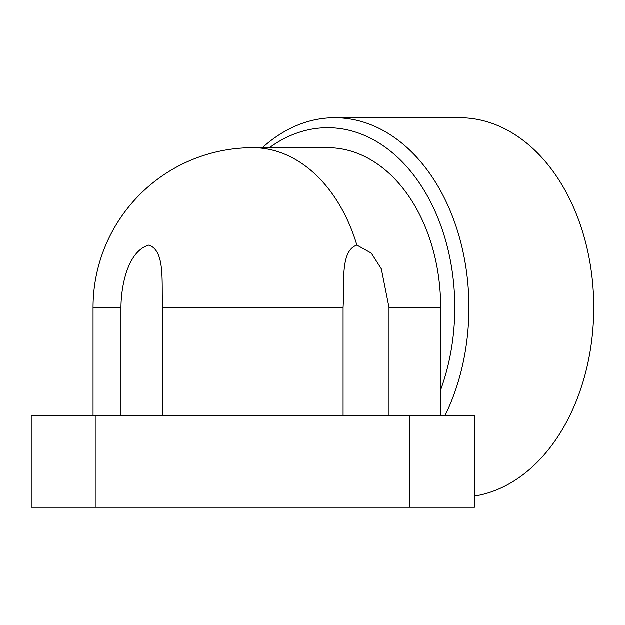 <?xml version="1.0" encoding="UTF-8"?>
<svg xmlns="http://www.w3.org/2000/svg" width="625" height="625" viewBox="0 0 625 625"><rect width="100%" height="100%" fill="white"/><g stroke="black" fill="none" stroke-linecap="round" stroke-linejoin="round"><path stroke-width="0.94" d="M343.086 415.477L343.086 307.508C344.586 284.195 339.812 250.828 356.883 245.109L371.289 253.141L381.328 268.867L389.008 307.508L389.008 415.477M120.977 415.477L120.977 307.508C121.117 284.195 128.484 250.828 148.836 245.109C165.906 250.828 161.141 284.195 162.633 307.508L162.633 415.477M262.375 147.711A189.758 134.18 90 0 1 334.742 117.75A189.758 134.18 90 0 1 468.922 307.508A189.758 134.18 90 0 1 445.086 415.477M474.469 496.094A189.758 134.18 -90 0 0 593.75 307.508L593.75 307.508A189.758 134.18 -90 0 0 459.57 117.75L334.742 117.75M440.672 415.477L440.672 389.867A179.773 127.117 -90 0 0 327.68 127.734A179.773 127.117 -90 0 0 269.445 147.711M440.672 389.867L440.672 307.508A159.797 112.992 -90 0 0 327.68 147.711L252.859 147.711A159.797 159.797 0 0 0 93.062 307.508L93.062 415.477M474.469 507.25L474.469 415.477L31.25 415.477L31.25 507.25L474.469 507.25M120.977 307.508L93.062 307.508M343.086 307.508L162.633 307.508M356.883 245.109A159.797 112.992 -90 0 0 252.859 147.711M389.008 307.508L440.672 307.508M409.688 507.25L409.688 415.477M96.031 507.25L96.031 415.477"/></g></svg>

